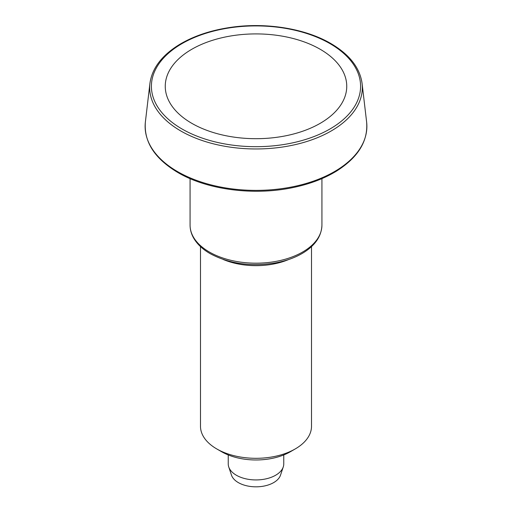 <?xml version="1.0" encoding="UTF-8"?>
<svg xmlns="http://www.w3.org/2000/svg" width="512" height="512" viewBox="0 0 512 512"><rect width="100%" height="100%" fill="white"/><g stroke="black" fill="none" stroke-linecap="round" stroke-linejoin="round"><path stroke-width="0.77" d="M191.834 123.347A90.746 52.39 0 0 0 320.166 123.347A90.746 52.39 0 0 0 320.166 49.254A90.746 52.39 0 0 0 191.834 49.254A90.746 52.39 0 0 0 191.834 123.347M200.486 246.592L200.486 426.259A55.514 32.051 0 0 0 216.742 448.922L221.651 451.757A48.576 28.045 0 0 0 290.349 451.757L295.258 448.922A55.514 32.051 0 0 0 311.514 426.259L311.514 246.592M228.243 454.944L228.243 463.91A27.757 16.026 0 0 0 228.742 466.95A27.757 16.026 0 0 0 236.371 475.245A27.757 16.026 0 0 0 264.134 479.232A27.757 16.026 0 0 0 283.258 466.95A27.757 16.026 0 0 0 283.757 463.91L283.757 454.944M228.742 466.95L231.482 475.142A24.966 14.413 0 0 0 238.342 482.605A24.966 14.413 0 0 0 263.315 486.195A24.966 14.413 0 0 0 280.518 475.142L283.258 466.95M216.742 448.922L216.742 448.922A55.514 32.051 0 0 0 295.258 448.922M288.794 259.475A55.514 32.051 180 0 1 223.206 259.475M209.382 252.032A65.926 38.061 0 0 0 281.229 260.282A65.926 38.061 0 0 0 321.926 225.12C321.53 236.243 315.162 245.562 302.816 253.082C295.264 257.574 286.426 260.8 276.294 262.752C251.398 266.95 229.338 263.904 210.106 253.619C202.643 249.306 197.158 244.134 193.651 238.093C191.29 233.933 190.093 229.606 190.074 225.12A65.926 38.061 0 0 0 209.382 252.032M145.376 122.029L149.92 83.418A106.323 61.382 0 0 0 180.819 130.989A106.323 61.382 0 0 0 300 143.462A106.323 61.382 0 0 0 362.08 83.418L366.624 122.029C368.224 141.075 358.118 157.478 336.301 171.226C324.013 178.694 309.504 184.154 292.781 187.61C253.696 195.866 207.181 189.805 177.952 172.57C154.63 158.656 143.776 141.811 145.376 122.029A110.88 64.013 0 0 0 177.6 171.635A110.88 64.013 0 0 0 301.882 184.646A110.88 64.013 0 0 0 366.624 122.029M329.958 43.597A104.595 60.39 180 0 1 283.072 144.627A104.595 60.39 180 0 1 154.97 70.669A104.595 60.39 180 0 1 329.958 43.597M190.074 178.624L190.074 225.12M321.926 178.624L321.926 225.12M362.08 83.418C359.878 67.77 349.459 54.47 330.829 43.514C305.229 28.486 265.914 22.176 230.701 27.366C210.739 30.278 193.587 36.038 179.251 44.653C161.786 55.443 152.006 68.371 149.92 83.418"/></g></svg>
